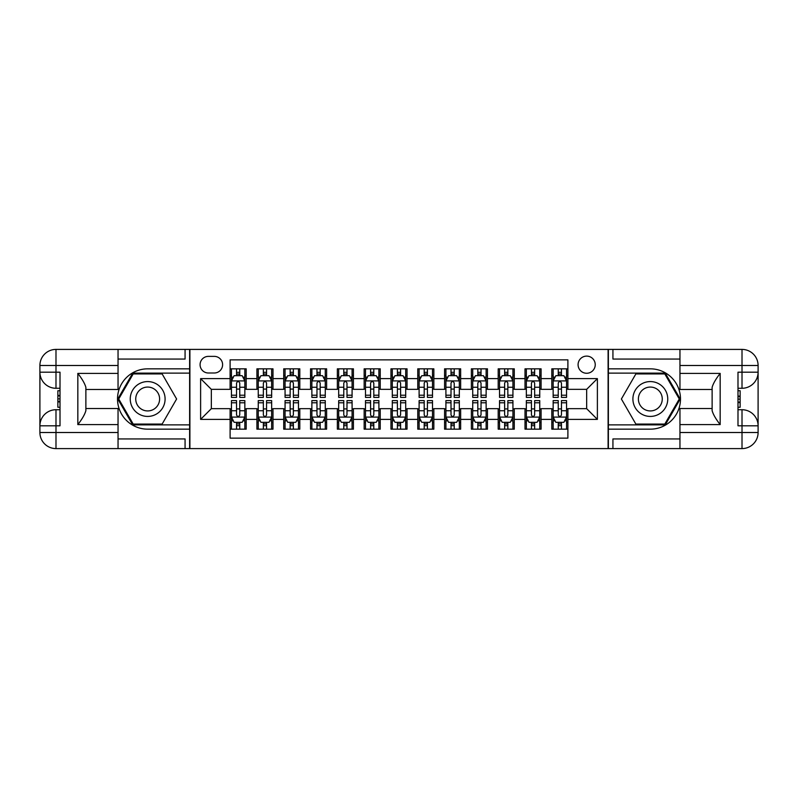<?xml version="1.0" encoding="UTF-8"?>
<svg xmlns="http://www.w3.org/2000/svg" width="798" height="798" viewBox="0 0 798 798"><rect width="100%" height="100%" fill="white"/><g stroke="black" fill="none" stroke-linecap="round" stroke-linejoin="round"><path stroke-width="1.2" d="M586.66 356.108A8.579 8.579 0 0 0 578.081 364.686A8.579 8.579 0 0 0 586.66 373.264A8.579 8.579 0 0 0 595.238 364.686A8.579 8.579 0 0 0 586.66 356.108M118.044 438.94L185.066 438.94L185.066 448.596L679.956 448.596L679.956 432.506L742.01 432.506L742.01 425.813L737.99 425.813L737.99 372.187L742.01 372.187L742.01 365.494L679.956 365.494L679.956 373.394L720.165 373.394L720.165 424.606C715.876 419.09 713.193 414.451 712.125 410.671L712.125 387.329C713.193 383.549 715.876 378.9 720.165 373.394M567.897 368.836L551.807 368.836L551.807 378.621L541.084 378.621L541.084 389.344L551.807 389.344L551.807 378.621M541.084 378.621L541.084 368.836L525.004 368.836L525.004 378.621L514.281 378.621L514.281 389.344L525.004 389.344L525.004 378.621M514.281 378.621L514.281 368.836L498.191 368.836L498.191 378.621L487.468 378.621L487.468 389.344L498.191 389.344L498.191 378.621M487.468 378.621L487.468 368.836L471.379 368.836L471.379 378.621L460.655 378.621L460.655 389.344L471.379 389.344L471.379 378.621M460.655 378.621L460.655 368.836L444.576 368.836L444.576 378.621L433.853 378.621L433.853 389.344L444.576 389.344L444.576 378.621M433.853 378.621L433.853 368.836L417.763 368.836L417.763 378.621L407.04 378.621L407.04 389.344L417.763 389.344L417.763 378.621M407.04 378.621L407.04 368.836L390.96 368.836L390.96 378.621L380.237 378.621L380.237 389.344L390.96 389.344L390.96 378.621M380.237 378.621L380.237 368.836L364.147 368.836L364.147 378.621L353.424 378.621L353.424 389.344L364.147 389.344L364.147 378.621M353.424 378.621L353.424 368.836L337.345 368.836L337.345 378.621L326.621 378.621L326.621 389.344L337.345 389.344L337.345 378.621M326.621 378.621L326.621 368.836L310.532 368.836L310.532 378.621L299.809 378.621L299.809 389.344L310.532 389.344L310.532 378.621M299.809 378.621L299.809 368.836L283.719 368.836L283.719 378.621L272.996 378.621L272.996 389.344L283.719 389.344L283.719 378.621M272.996 378.621L272.996 368.836L256.916 368.836L256.916 389.344L246.193 389.344L246.193 368.836L230.103 368.836M230.103 429.164L246.193 429.164L246.193 408.656L256.916 408.656L256.916 429.164L272.996 429.164L272.996 408.656L283.719 408.656L283.719 419.379L272.996 419.379M283.719 419.379L283.719 429.164L299.809 429.164L299.809 408.656L310.532 408.656L310.532 419.379L299.809 419.379M310.532 419.379L310.532 429.164L326.621 429.164L326.621 408.656L337.345 408.656L337.345 419.379L326.621 419.379M337.345 419.379L337.345 429.164L353.424 429.164L353.424 408.656L364.147 408.656L364.147 419.379L353.424 419.379M364.147 419.379L364.147 429.164L380.237 429.164L380.237 408.656L390.96 408.656L390.96 419.379L380.237 419.379M390.96 419.379L390.96 429.164L407.04 429.164L407.04 408.656L417.763 408.656L417.763 419.379L407.04 419.379M417.763 419.379L417.763 429.164L433.853 429.164L433.853 408.656L444.576 408.656L444.576 419.379L433.853 419.379M444.576 419.379L444.576 429.164L460.655 429.164L460.655 408.656L471.379 408.656L471.379 419.379L460.655 419.379M471.379 419.379L471.379 429.164L487.468 429.164L487.468 408.656L498.191 408.656L498.191 419.379L487.468 419.379M498.191 419.379L498.191 429.164L514.281 429.164L514.281 408.656L525.004 408.656L525.004 419.379L514.281 419.379M525.004 419.379L525.004 429.164L541.084 429.164L541.084 408.656L551.807 408.656L551.807 419.379L541.084 419.379M208.388 372.995L214.293 372.995A8.309 8.309 0 0 0 222.602 364.686A8.309 8.309 0 0 0 214.293 356.377L208.388 356.377A8.309 8.309 0 0 0 200.079 364.686A8.309 8.309 0 0 0 208.388 372.995M679.956 359.06L612.934 359.06L612.934 349.404L608.106 349.404L608.106 448.596M608.106 349.404L118.044 349.404L118.044 365.494L55.99 365.494L55.99 372.187L60.01 372.187L60.01 425.813L55.99 425.813L55.99 432.506L118.044 432.506L118.044 424.606L77.835 424.606L77.835 373.394C82.124 378.91 84.807 383.549 85.875 387.329L85.875 410.671C84.807 414.451 82.124 419.1 77.835 424.606M189.894 448.596L189.894 349.404M567.897 378.621L567.897 359.858L230.103 359.858L230.103 389.344L211.34 389.344L211.34 408.656L230.103 408.656L230.103 438.142L567.897 438.142L567.897 408.656L586.66 408.656L586.66 389.344L567.897 389.344L567.897 378.621L597.383 378.621L597.383 419.379L567.897 419.379M230.103 419.379L200.617 419.379L200.617 378.621L230.103 378.621M551.807 419.379L551.807 429.164L567.897 429.164M230.103 375.539L231.45 375.539M236.537 375.539L239.759 375.539M244.846 375.539L246.193 375.539M230.103 389.085L231.45 389.085M236.537 389.085L239.759 389.085M244.846 389.085L246.193 389.085M230.103 408.915L231.45 408.915M236.537 408.915L239.759 408.915M244.846 408.915L246.193 408.915M230.103 422.461L231.45 422.461M236.537 422.461L239.759 422.461M244.846 422.461L246.193 422.461M256.916 389.085L258.253 389.085M263.35 389.085L266.562 389.085M271.659 389.085L272.996 389.085M256.916 375.539L258.253 375.539M263.35 375.539L266.562 375.539M271.659 375.539L272.996 375.539M256.916 408.915L258.253 408.915M263.35 408.915L266.562 408.915M271.659 408.915L272.996 408.915M256.916 422.461L258.253 422.461M263.35 422.461L266.562 422.461M271.659 422.461L272.996 422.461M283.719 408.915L285.066 408.915M290.153 408.915L293.375 408.915M298.472 408.915L299.809 408.915M283.719 422.461L285.066 422.461M290.153 422.461L293.375 422.461M298.472 422.461L299.809 422.461M283.719 375.539L285.066 375.539M290.153 375.539L293.375 375.539M298.472 375.539L299.809 375.539M283.719 389.085L285.066 389.085M290.153 389.085L293.375 389.085M298.472 389.085L299.809 389.085M310.532 408.915L311.868 408.915M316.966 408.915L320.188 408.915M325.275 408.915L326.621 408.915M310.532 422.461L311.868 422.461M316.966 422.461L320.188 422.461M325.275 422.461L326.621 422.461M310.532 375.539L311.868 375.539M316.966 375.539L320.188 375.539M325.275 375.539L326.621 375.539M310.532 389.085L311.868 389.085M316.966 389.085L320.188 389.085M325.275 389.085L326.621 389.085M337.345 408.915L338.681 408.915M343.778 408.915L346.99 408.915M352.088 408.915L353.424 408.915M337.345 422.461L338.681 422.461M343.778 422.461L346.99 422.461M352.088 422.461L353.424 422.461M337.345 375.539L338.681 375.539M343.778 375.539L346.99 375.539M352.088 375.539L353.424 375.539M337.345 389.085L338.681 389.085M343.778 389.085L346.99 389.085M352.088 389.085L353.424 389.085M364.147 408.915L365.494 408.915M370.581 408.915L373.803 408.915M378.89 408.915L380.237 408.915M364.147 422.461L365.494 422.461M370.581 422.461L373.803 422.461M378.89 422.461L380.237 422.461M364.147 375.539L365.494 375.539M370.581 375.539L373.803 375.539M378.89 375.539L380.237 375.539M364.147 389.085L365.494 389.085M370.581 389.085L373.803 389.085M378.89 389.085L380.237 389.085M390.96 408.915L392.297 408.915M397.394 408.915L400.606 408.915M405.703 408.915L407.04 408.915M390.96 422.461L392.297 422.461M397.394 422.461L400.606 422.461M405.703 422.461L407.04 422.461M390.96 375.539L392.297 375.539M397.394 375.539L400.606 375.539M405.703 375.539L407.04 375.539M390.96 389.085L392.297 389.085M397.394 389.085L400.606 389.085M405.703 389.085L407.04 389.085M417.763 408.915L419.11 408.915M424.197 408.915L427.419 408.915M432.506 408.915L433.853 408.915M417.763 422.461L419.11 422.461M424.197 422.461L427.419 422.461M432.506 422.461L433.853 422.461M417.763 375.539L419.11 375.539M424.197 375.539L427.419 375.539M432.506 375.539L433.853 375.539M417.763 389.085L419.11 389.085M424.197 389.085L427.419 389.085M432.506 389.085L433.853 389.085M444.576 408.915L445.912 408.915M451.01 408.915L454.222 408.915M459.319 408.915L460.655 408.915M444.576 422.461L445.912 422.461M451.01 422.461L454.222 422.461M459.319 422.461L460.655 422.461M444.576 375.539L445.912 375.539M451.01 375.539L454.222 375.539M459.319 375.539L460.655 375.539M444.576 389.085L445.912 389.085M451.01 389.085L454.222 389.085M459.319 389.085L460.655 389.085M471.379 408.915L472.725 408.915M477.812 408.915L481.034 408.915M486.132 408.915L487.468 408.915M471.379 422.461L472.725 422.461M477.812 422.461L481.034 422.461M486.132 422.461L487.468 422.461M471.379 375.539L472.725 375.539M477.812 375.539L481.034 375.539M486.132 375.539L487.468 375.539M471.379 389.085L472.725 389.085M477.812 389.085L481.034 389.085M486.132 389.085L487.468 389.085M498.191 408.915L499.528 408.915M504.625 408.915L507.847 408.915M512.934 408.915L514.281 408.915M498.191 422.461L499.528 422.461M504.625 422.461L507.847 422.461M512.934 422.461L514.281 422.461M498.191 375.539L499.528 375.539M504.625 375.539L507.847 375.539M512.934 375.539L514.281 375.539M498.191 389.085L499.528 389.085M504.625 389.085L507.847 389.085M512.934 389.085L514.281 389.085M525.004 408.915L526.341 408.915M531.438 408.915L534.65 408.915M539.747 408.915L541.084 408.915M525.004 422.461L526.341 422.461M531.438 422.461L534.65 422.461M539.747 422.461L541.084 422.461M525.004 375.539L526.341 375.539M531.438 375.539L534.65 375.539M539.747 375.539L541.084 375.539M525.004 389.085L526.341 389.085M531.438 389.085L534.65 389.085M539.747 389.085L541.084 389.085M551.807 408.915L553.154 408.915M558.241 408.915L561.463 408.915M566.55 408.915L567.897 408.915M551.807 422.461L553.154 422.461M558.241 422.461L561.463 422.461M566.55 422.461L567.897 422.461M551.807 375.539L553.154 375.539M558.241 375.539L561.463 375.539M566.55 375.539L567.897 375.539M551.807 389.085L553.154 389.085M558.241 389.085L561.463 389.085M566.55 389.085L567.897 389.085M211.34 389.344L200.617 378.621M211.34 408.656L200.617 419.379M597.383 378.621L586.66 389.344M597.383 419.379L586.66 408.656M239.759 372.327L236.537 372.327M244.846 395.209L239.759 395.209L239.759 397.394L244.846 397.394L244.846 381.035L242.173 375.678L234.123 375.678L231.45 381.035L231.45 397.394L236.537 397.394L236.537 395.209L231.45 395.209M231.45 381.035L231.45 368.836M244.846 381.035L244.846 368.836M236.537 375.678L236.537 368.836M239.759 368.836L239.759 375.678M239.759 395.209L239.759 383.05C238.682 380.985 237.614 380.985 236.537 383.05L236.537 395.209M236.537 425.673L239.759 425.673M231.45 402.791L236.537 402.791L236.537 400.606L231.45 400.606L231.45 416.965L234.123 422.322L242.173 422.322L244.846 416.965L244.846 400.606L239.759 400.606L239.759 402.791L244.846 402.791M244.846 416.965L244.846 429.164M231.45 416.965L231.45 429.164M239.759 422.322L239.759 429.164M236.537 429.164L236.537 422.322M236.537 402.791L236.537 414.95C237.614 417.015 238.682 417.015 239.759 414.95L239.759 402.791M156.378 383.908A17.426 17.426 0 0 0 132.578 390.292A17.426 17.426 0 0 0 138.962 414.092A17.426 17.426 0 0 0 162.762 407.708A17.426 17.426 0 0 0 156.378 383.908M153.635 388.666A11.93 11.93 0 0 0 137.336 393.035A11.93 11.93 0 0 0 141.705 409.334A11.93 11.93 0 0 0 158.004 404.965A11.93 11.93 0 0 0 153.635 388.666M162.144 424.067L133.196 424.067L118.722 399L133.196 373.933L162.144 373.933L176.617 399L162.144 424.067M659.038 383.908A17.426 17.426 0 0 0 635.238 390.292A17.426 17.426 0 0 0 641.622 414.092A17.426 17.426 0 0 0 665.422 407.708A17.426 17.426 0 0 0 659.038 383.908M656.295 388.666A11.93 11.93 0 0 0 639.996 393.035A11.93 11.93 0 0 0 644.365 409.334A11.93 11.93 0 0 0 660.664 404.965A11.93 11.93 0 0 0 656.295 388.666M664.804 424.067L635.856 424.067L621.383 399L635.856 373.933L664.804 373.933L679.278 399L664.804 424.067M189.625 349.404L189.625 368.836L147.67 368.836A30.164 30.164 0 0 0 117.515 399A30.164 30.164 0 0 0 147.67 429.164L189.625 429.164L189.625 448.596M77.835 373.394L118.044 373.394L118.044 365.494M118.044 373.394L118.044 389.484L85.875 389.484M118.044 432.506L118.044 448.596L55.99 448.596A16.09 16.09 0 0 1 39.9 432.506L39.9 365.494A16.09 16.09 0 0 1 55.99 349.404L118.044 349.404M189.625 368.836L189.625 373.125L132.737 373.125L117.795 399L132.737 424.875L189.625 424.875L189.625 373.125M189.625 424.875L189.625 429.164M85.875 408.516L118.044 408.516L118.044 424.606M185.066 448.596L118.044 448.596M39.9 425.813A16.09 16.09 0 0 1 55.99 409.723A16.09 16.09 0 0 0 39.9 425.813L55.99 425.813L55.99 409.723L60.01 409.723M60.01 388.277L55.99 388.277L55.99 372.187L39.9 372.187A16.09 16.09 0 0 0 55.99 388.277A16.09 16.09 0 0 1 39.9 372.187M185.066 349.404L185.066 359.06L118.044 359.06M60.01 390.751L57.865 390.751L57.865 401.364L60.01 401.364M57.865 398.87L60.01 398.87M57.865 395.918L60.01 395.918M57.865 395.429L60.01 395.429M57.865 401.364L57.865 407.249L60.01 407.249M57.865 401.893L60.01 401.893M608.375 448.596L608.375 429.164L650.33 429.164A30.164 30.164 0 0 0 680.485 399A30.164 30.164 0 0 0 650.33 368.836L608.375 368.836L608.375 349.404M720.165 424.606L679.956 424.606L679.956 432.506M679.956 424.606L679.956 408.516L712.125 408.516M679.956 365.494L679.956 349.404L742.01 349.404A16.09 16.09 0 0 1 758.1 365.494L758.1 432.506A16.09 16.09 0 0 1 742.01 448.596L679.956 448.596M608.375 429.164L608.375 424.875L665.263 424.875L680.205 399L665.263 373.125L608.375 373.125L608.375 424.875M608.375 373.125L608.375 368.836M712.125 389.484L679.956 389.484L679.956 373.394M612.934 349.404L679.956 349.404M758.1 372.187A16.09 16.09 0 0 1 742.01 388.277A16.09 16.09 0 0 0 758.1 372.187L742.01 372.187L742.01 388.277L737.99 388.277M737.99 409.723L742.01 409.723L742.01 425.813L758.1 425.813A16.09 16.09 0 0 0 742.01 409.723A16.09 16.09 0 0 1 758.1 425.813M612.934 448.596L612.934 438.94L679.956 438.94M737.99 407.249L740.135 407.249L740.135 396.636L737.99 396.636M740.135 399.13L737.99 399.13M740.135 402.082L737.99 402.082M740.135 402.571L737.99 402.571M740.135 396.636L740.135 390.751L737.99 390.751M740.135 396.107L737.99 396.107M266.562 372.327L263.35 372.327M271.659 395.209L266.562 395.209L266.562 397.394L271.659 397.394L271.659 381.035L268.976 375.678L260.936 375.678L258.253 381.035L258.253 397.394L263.35 397.394L263.35 395.209L258.253 395.209M258.253 381.035L258.253 368.836M271.659 381.035L271.659 368.836M263.35 375.678L263.35 368.836M266.562 368.836L266.562 375.678M266.562 395.209L266.562 383.05C265.495 380.985 264.427 380.985 263.35 383.05L263.35 395.209M293.375 372.327L290.153 372.327M298.472 395.209L293.375 395.209L293.375 397.394L298.472 397.394L298.472 381.035L295.789 375.678L287.749 375.678L285.066 381.035L285.066 397.394L290.153 397.394L290.153 395.209L285.066 395.209M285.066 381.035L285.066 368.836M298.472 381.035L298.472 368.836M290.153 375.678L290.153 368.836M293.375 368.836L293.375 375.678M293.375 395.209L293.375 383.05C292.307 380.985 291.23 380.985 290.153 383.05L290.153 395.209M320.188 372.327L316.966 372.327M325.275 395.209L320.188 395.209L320.188 397.394L325.275 397.394L325.275 381.035L322.591 375.678L314.552 375.678L311.868 381.035L311.868 397.394L316.966 397.394L316.966 395.209L311.868 395.209M311.868 381.035L311.868 368.836M325.275 381.035L325.275 368.836M316.966 375.678L316.966 368.836M320.188 368.836L320.188 375.678M320.188 395.209L320.188 383.05C319.11 380.985 318.043 380.985 316.966 383.05L316.966 395.209M346.99 372.327L343.778 372.327M352.088 395.209L346.99 395.209L346.99 397.394L352.088 397.394L352.088 381.035L349.404 375.678L341.364 375.678L338.681 381.035L338.681 397.394L343.778 397.394L343.778 395.209L338.681 395.209M338.681 381.035L338.681 368.836M352.088 381.035L352.088 368.836M343.778 375.678L343.778 368.836M346.99 368.836L346.99 375.678M346.99 395.209L346.99 383.05C345.923 380.985 344.846 380.985 343.778 383.05L343.778 395.209M263.35 425.673L266.562 425.673M258.253 402.791L263.35 402.791L263.35 400.606L258.253 400.606L258.253 416.965L260.936 422.322L268.976 422.322L271.659 416.965L271.659 400.606L266.562 400.606L266.562 402.791L271.659 402.791M271.659 416.965L271.659 429.164M258.253 416.965L258.253 429.164M266.562 422.322L266.562 429.164M263.35 429.164L263.35 422.322M263.35 402.791L263.35 414.95C264.417 417.015 265.495 417.015 266.562 414.95L266.562 402.791M290.153 425.673L293.375 425.673M285.066 402.791L290.153 402.791L290.153 400.606L285.066 400.606L285.066 416.965L287.749 422.322L295.789 422.322L298.472 416.965L298.472 400.606L293.375 400.606L293.375 402.791L298.472 402.791M298.472 416.965L298.472 429.164M285.066 416.965L285.066 429.164M293.375 422.322L293.375 429.164M290.153 429.164L290.153 422.322M290.153 402.791L290.153 414.95C291.23 417.015 292.297 417.015 293.375 414.95L293.375 402.791M316.966 425.673L320.188 425.673M311.868 402.791L316.966 402.791L316.966 400.606L311.868 400.606L311.868 416.965L314.552 422.322L322.591 422.322L325.275 416.965L325.275 400.606L320.188 400.606L320.188 402.791L325.275 402.791M325.275 416.965L325.275 429.164M311.868 416.965L311.868 429.164M320.188 422.322L320.188 429.164M316.966 429.164L316.966 422.322M316.966 402.791L316.966 414.95C318.033 417.015 319.11 417.015 320.188 414.95L320.188 402.791M343.778 425.673L346.99 425.673M338.681 402.791L343.778 402.791L343.778 400.606L338.681 400.606L338.681 416.965L341.364 422.322L349.404 422.322L352.088 416.965L352.088 400.606L346.99 400.606L346.99 402.791L352.088 402.791M352.088 416.965L352.088 429.164M338.681 416.965L338.681 429.164M346.99 422.322L346.99 429.164M343.778 429.164L343.778 422.322M343.778 402.791L343.778 414.95C344.846 417.015 345.913 417.015 346.99 414.95L346.99 402.791M373.803 372.327L370.581 372.327M378.89 395.209L373.803 395.209L373.803 397.394L378.89 397.394L378.89 381.035L376.217 375.678L368.167 375.678L365.494 381.035L365.494 397.394L370.581 397.394L370.581 395.209L365.494 395.209M365.494 381.035L365.494 368.836M378.89 381.035L378.89 368.836M370.581 375.678L370.581 368.836M373.803 368.836L373.803 375.678M373.803 395.209L373.803 383.05C372.726 380.985 371.659 380.985 370.581 383.05L370.581 395.209M370.581 425.673L373.803 425.673M365.494 402.791L370.581 402.791L370.581 400.606L365.494 400.606L365.494 416.965L368.167 422.322L376.217 422.322L378.89 416.965L378.89 400.606L373.803 400.606L373.803 402.791L378.89 402.791M378.89 416.965L378.89 429.164M365.494 416.965L365.494 429.164M373.803 422.322L373.803 429.164M370.581 429.164L370.581 422.322M370.581 402.791L370.581 414.95C371.659 417.015 372.726 417.015 373.803 414.95L373.803 402.791M400.606 372.327L397.394 372.327M405.703 395.209L400.606 395.209L400.606 397.394L405.703 397.394L405.703 381.035L403.02 375.678L394.98 375.678L392.297 381.035L392.297 397.394L397.394 397.394L397.394 395.209L392.297 395.209M392.297 381.035L392.297 368.836M405.703 381.035L405.703 368.836M397.394 375.678L397.394 368.836M400.606 368.836L400.606 375.678M400.606 395.209L400.606 383.05C399.539 380.985 398.461 380.985 397.394 383.05L397.394 395.209M397.394 425.673L400.606 425.673M392.297 402.791L397.394 402.791L397.394 400.606L392.297 400.606L392.297 416.965L394.98 422.322L403.02 422.322L405.703 416.965L405.703 400.606L400.606 400.606L400.606 402.791L405.703 402.791M405.703 416.965L405.703 429.164M392.297 416.965L392.297 429.164M400.606 422.322L400.606 429.164M397.394 429.164L397.394 422.322M397.394 402.791L397.394 414.95C398.461 417.015 399.539 417.015 400.606 414.95L400.606 402.791M427.419 372.327L424.197 372.327M432.506 395.209L427.419 395.209L427.419 397.394L432.506 397.394L432.506 381.035L429.833 375.678L421.783 375.678L419.11 381.035L419.11 397.394L424.197 397.394L424.197 395.209L419.11 395.209M419.11 381.035L419.11 368.836M432.506 381.035L432.506 368.836M424.197 375.678L424.197 368.836M427.419 368.836L427.419 375.678M427.419 395.209L427.419 383.05C426.341 380.985 425.274 380.985 424.197 383.05L424.197 395.209M424.197 425.673L427.419 425.673M419.11 402.791L424.197 402.791L424.197 400.606L419.11 400.606L419.11 416.965L421.783 422.322L429.833 422.322L432.506 416.965L432.506 400.606L427.419 400.606L427.419 402.791L432.506 402.791M432.506 416.965L432.506 429.164M419.11 416.965L419.11 429.164M427.419 422.322L427.419 429.164M424.197 429.164L424.197 422.322M424.197 402.791L424.197 414.95C425.274 417.015 426.341 417.015 427.419 414.95L427.419 402.791M454.222 372.327L451.01 372.327M459.319 395.209L454.222 395.209L454.222 397.394L459.319 397.394L459.319 381.035L456.636 375.678L448.596 375.678L445.912 381.035L445.912 397.394L451.01 397.394L451.01 395.209L445.912 395.209M445.912 381.035L445.912 368.836M459.319 381.035L459.319 368.836M451.01 375.678L451.01 368.836M454.222 368.836L454.222 375.678M454.222 395.209L454.222 383.05C453.154 380.985 452.087 380.985 451.01 383.05L451.01 395.209M451.01 425.673L454.222 425.673M445.912 402.791L451.01 402.791L451.01 400.606L445.912 400.606L445.912 416.965L448.596 422.322L456.636 422.322L459.319 416.965L459.319 400.606L454.222 400.606L454.222 402.791L459.319 402.791M459.319 416.965L459.319 429.164M445.912 416.965L445.912 429.164M454.222 422.322L454.222 429.164M451.01 429.164L451.01 422.322M451.01 402.791L451.01 414.95C452.077 417.015 453.154 417.015 454.222 414.95L454.222 402.791M481.034 372.327L477.812 372.327M486.132 395.209L481.034 395.209L481.034 397.394L486.132 397.394L486.132 381.035L483.448 375.678L475.409 375.678L472.725 381.035L472.725 397.394L477.812 397.394L477.812 395.209L472.725 395.209M472.725 381.035L472.725 368.836M486.132 381.035L486.132 368.836M477.812 375.678L477.812 368.836M481.034 368.836L481.034 375.678M481.034 395.209L481.034 383.05C479.967 380.985 478.89 380.985 477.812 383.05L477.812 395.209M477.812 425.673L481.034 425.673M472.725 402.791L477.812 402.791L477.812 400.606L472.725 400.606L472.725 416.965L475.409 422.322L483.448 422.322L486.132 416.965L486.132 400.606L481.034 400.606L481.034 402.791L486.132 402.791M486.132 416.965L486.132 429.164M472.725 416.965L472.725 429.164M481.034 422.322L481.034 429.164M477.812 429.164L477.812 422.322M477.812 402.791L477.812 414.95C478.89 417.015 479.957 417.015 481.034 414.95L481.034 402.791M507.847 372.327L504.625 372.327M512.934 395.209L507.847 395.209L507.847 397.394L512.934 397.394L512.934 381.035L510.251 375.678L502.211 375.678L499.528 381.035L499.528 397.394L504.625 397.394L504.625 395.209L499.528 395.209M499.528 381.035L499.528 368.836M512.934 381.035L512.934 368.836M504.625 375.678L504.625 368.836M507.847 368.836L507.847 375.678M507.847 395.209L507.847 383.05C506.77 380.985 505.703 380.985 504.625 383.05L504.625 395.209M504.625 425.673L507.847 425.673M499.528 402.791L504.625 402.791L504.625 400.606L499.528 400.606L499.528 416.965L502.211 422.322L510.251 422.322L512.934 416.965L512.934 400.606L507.847 400.606L507.847 402.791L512.934 402.791M512.934 416.965L512.934 429.164M499.528 416.965L499.528 429.164M507.847 422.322L507.847 429.164M504.625 429.164L504.625 422.322M504.625 402.791L504.625 414.95C505.693 417.015 506.77 417.015 507.847 414.95L507.847 402.791M534.65 372.327L531.438 372.327M539.747 395.209L534.65 395.209L534.65 397.394L539.747 397.394L539.747 381.035L537.064 375.678L529.024 375.678L526.341 381.035L526.341 397.394L531.438 397.394L531.438 395.209L526.341 395.209M526.341 381.035L526.341 368.836M539.747 381.035L539.747 368.836M531.438 375.678L531.438 368.836M534.65 368.836L534.65 375.678M534.65 395.209L534.65 383.05C533.583 380.985 532.505 380.985 531.438 383.05L531.438 395.209M531.438 425.673L534.65 425.673M526.341 402.791L531.438 402.791L531.438 400.606L526.341 400.606L526.341 416.965L529.024 422.322L537.064 422.322L539.747 416.965L539.747 400.606L534.65 400.606L534.65 402.791L539.747 402.791M539.747 416.965L539.747 429.164M526.341 416.965L526.341 429.164M534.65 422.322L534.65 429.164M531.438 429.164L531.438 422.322M531.438 402.791L531.438 414.95C532.505 417.015 533.573 417.015 534.65 414.95L534.65 402.791M561.463 372.327L558.241 372.327M566.55 395.209L561.463 395.209L561.463 397.394L566.55 397.394L566.55 381.035L563.877 375.678L555.827 375.678L553.154 381.035L553.154 397.394L558.241 397.394L558.241 395.209L553.154 395.209M553.154 381.035L553.154 368.836M566.55 381.035L566.55 368.836M558.241 375.678L558.241 368.836M561.463 368.836L561.463 375.678M561.463 395.209L561.463 383.05C560.386 380.985 559.318 380.985 558.241 383.05L558.241 395.209M558.241 425.673L561.463 425.673M553.154 402.791L558.241 402.791L558.241 400.606L553.154 400.606L553.154 416.965L555.827 422.322L563.877 422.322L566.55 416.965L566.55 400.606L561.463 400.606L561.463 402.791L566.55 402.791M566.55 416.965L566.55 429.164M553.154 416.965L553.154 429.164M561.463 422.322L561.463 429.164M558.241 429.164L558.241 422.322M558.241 402.791L558.241 414.95C559.318 417.015 560.386 417.015 561.463 414.95L561.463 402.791M256.916 419.379L246.193 419.379M256.916 378.621L246.193 378.621M244.787 380.905L231.51 380.905M231.45 377.155L233.395 377.155M242.911 377.155L244.846 377.155M236.537 387.249L231.45 387.249M244.846 387.249L239.759 387.249M239.759 374.033L236.537 374.033M231.51 417.095L244.787 417.095M244.846 420.845L242.911 420.845M233.395 420.845L231.45 420.845M239.759 410.751L244.846 410.751M231.45 410.751L236.537 410.751M236.537 423.967L239.759 423.967M55.99 349.404A16.09 16.09 0 0 0 39.9 365.494L55.99 365.494L55.99 349.404M55.99 448.596L55.99 432.506L39.9 432.506A16.09 16.09 0 0 0 55.99 448.596M742.01 448.596A16.09 16.09 0 0 0 758.1 432.506L742.01 432.506L742.01 448.596M742.01 349.404L742.01 365.494L758.1 365.494A16.09 16.09 0 0 0 742.01 349.404M271.589 380.905L258.323 380.905M258.253 377.155L260.198 377.155M269.714 377.155L271.659 377.155M263.35 387.249L258.253 387.249M271.659 387.249L266.562 387.249M266.562 374.033L263.35 374.033M298.402 380.905L285.135 380.905M285.066 377.155L287.011 377.155M296.527 377.155L298.472 377.155M290.153 387.249L285.066 387.249M298.472 387.249L293.375 387.249M293.375 374.033L290.153 374.033M325.205 380.905L311.938 380.905M311.868 377.155L313.814 377.155M323.33 377.155L325.275 377.155M316.966 387.249L311.868 387.249M325.275 387.249L320.188 387.249M320.188 374.033L316.966 374.033M352.018 380.905L338.751 380.905M338.681 377.155L340.626 377.155M350.142 377.155L352.088 377.155M343.778 387.249L338.681 387.249M352.088 387.249L346.99 387.249M346.99 374.033L343.778 374.033M258.323 417.095L271.589 417.095M271.659 420.845L269.714 420.845M260.198 420.845L258.253 420.845M266.562 410.751L271.659 410.751M258.253 410.751L263.35 410.751M263.35 423.967L266.562 423.967M285.135 417.095L298.402 417.095M298.472 420.845L296.527 420.845M287.011 420.845L285.066 420.845M293.375 410.751L298.472 410.751M285.066 410.751L290.153 410.751M290.153 423.967L293.375 423.967M311.938 417.095L325.205 417.095M325.275 420.845L323.33 420.845M313.814 420.845L311.868 420.845M320.188 410.751L325.275 410.751M311.868 410.751L316.966 410.751M316.966 423.967L320.188 423.967M338.751 417.095L352.018 417.095M352.088 420.845L350.142 420.845M340.626 420.845L338.681 420.845M346.99 410.751L352.088 410.751M338.681 410.751L343.778 410.751M343.778 423.967L346.99 423.967M378.831 380.905L365.554 380.905M365.494 377.155L367.429 377.155M376.955 377.155L378.89 377.155M370.581 387.249L365.494 387.249M378.89 387.249L373.803 387.249M373.803 374.033L370.581 374.033M365.554 417.095L378.831 417.095M378.89 420.845L376.955 420.845M367.429 420.845L365.494 420.845M373.803 410.751L378.89 410.751M365.494 410.751L370.581 410.751M370.581 423.967L373.803 423.967M405.633 380.905L392.367 380.905M392.297 377.155L394.242 377.155M403.758 377.155L405.703 377.155M397.394 387.249L392.297 387.249M405.703 387.249L400.606 387.249M400.606 374.033L397.394 374.033M392.367 417.095L405.633 417.095M405.703 420.845L403.758 420.845M394.242 420.845L392.297 420.845M400.606 410.751L405.703 410.751M392.297 410.751L397.394 410.751M397.394 423.967L400.606 423.967M432.446 380.905L419.169 380.905M419.11 377.155L421.045 377.155M430.571 377.155L432.506 377.155M424.197 387.249L419.11 387.249M432.506 387.249L427.419 387.249M427.419 374.033L424.197 374.033M419.169 417.095L432.446 417.095M432.506 420.845L430.571 420.845M421.045 420.845L419.11 420.845M427.419 410.751L432.506 410.751M419.11 410.751L424.197 410.751M424.197 423.967L427.419 423.967M459.249 380.905L445.982 380.905M445.912 377.155L447.858 377.155M457.374 377.155L459.319 377.155M451.01 387.249L445.912 387.249M459.319 387.249L454.222 387.249M454.222 374.033L451.01 374.033M445.982 417.095L459.249 417.095M459.319 420.845L457.374 420.845M447.858 420.845L445.912 420.845M454.222 410.751L459.319 410.751M445.912 410.751L451.01 410.751M451.01 423.967L454.222 423.967M486.062 380.905L472.795 380.905M472.725 377.155L474.67 377.155M484.187 377.155L486.132 377.155M477.812 387.249L472.725 387.249M486.132 387.249L481.034 387.249M481.034 374.033L477.812 374.033M472.795 417.095L486.062 417.095M486.132 420.845L484.187 420.845M474.67 420.845L472.725 420.845M481.034 410.751L486.132 410.751M472.725 410.751L477.812 410.751M477.812 423.967L481.034 423.967M512.865 380.905L499.598 380.905M499.528 377.155L501.473 377.155M510.989 377.155L512.934 377.155M504.625 387.249L499.528 387.249M512.934 387.249L507.847 387.249M507.847 374.033L504.625 374.033M499.598 417.095L512.865 417.095M512.934 420.845L510.989 420.845M501.473 420.845L499.528 420.845M507.847 410.751L512.934 410.751M499.528 410.751L504.625 410.751M504.625 423.967L507.847 423.967M539.677 380.905L526.411 380.905M526.341 377.155L528.286 377.155M537.802 377.155L539.747 377.155M531.438 387.249L526.341 387.249M539.747 387.249L534.65 387.249M534.65 374.033L531.438 374.033M526.411 417.095L539.677 417.095M539.747 420.845L537.802 420.845M528.286 420.845L526.341 420.845M534.65 410.751L539.747 410.751M526.341 410.751L531.438 410.751M531.438 423.967L534.65 423.967M566.49 380.905L553.214 380.905M553.154 377.155L555.089 377.155M564.605 377.155L566.55 377.155M558.241 387.249L553.154 387.249M566.55 387.249L561.463 387.249M561.463 374.033L558.241 374.033M553.214 417.095L566.49 417.095M566.55 420.845L564.605 420.845M555.089 420.845L553.154 420.845M561.463 410.751L566.55 410.751M553.154 410.751L558.241 410.751M558.241 423.967L561.463 423.967"/></g></svg>
